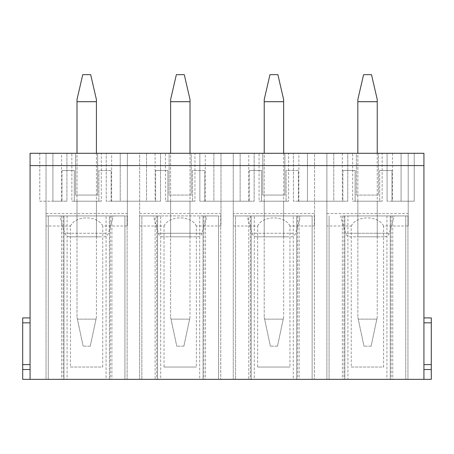 <?xml version="1.0" encoding="UTF-8"?>
<svg xmlns="http://www.w3.org/2000/svg" width="454" height="454" viewBox="0 0 454 454"><rect width="100%" height="100%" fill="white"/><g stroke="black" fill="none" stroke-linecap="round" stroke-linejoin="round"><path stroke-width="0.34" stroke-dasharray="2.27 1.7" d="M343.916 215.945L394.197 215.945L340.636 215.945L345.602 233.271L389.231 233.271L345.602 233.271C346.391 235.501 347.963 236.687 350.329 236.829L384.51 236.829L350.329 236.829M347.917 215.945L407.959 215.945L347.917 215.945L347.917 379.334L326.88 379.334L407.959 379.334L347.917 379.334M326.88 215.945L326.88 379.334L326.88 215.945M386.921 215.945L386.921 379.334M407.959 215.945L407.959 379.334L407.959 215.945M390.27 215.945L390.27 379.334L390.27 215.945M405.745 215.945L405.745 379.334L405.745 215.945M329.088 215.945L329.088 379.334L329.088 215.945M344.813 215.945L344.813 379.334L344.813 215.945M377.246 236.829L357.837 236.829L357.837 201.201L357.837 236.829L377.246 236.829L377.246 201.201L377.246 236.829M423.928 317.908L423.928 322.828L423.928 317.908L431.3 317.908L431.3 379.334L30.072 379.334L30.072 369.505L30.072 379.334L22.7 379.334L22.7 317.908L30.072 317.908L30.072 322.828L30.072 317.908L22.7 317.908M248.741 379.334L314.344 379.334L233.265 379.334L248.741 379.334L248.741 215.945L251.204 215.945L251.204 379.334L251.204 215.945L235.478 215.945L235.478 379.334L235.478 215.945L312.136 215.945L312.136 379.334L312.136 215.945L296.655 215.945L296.655 379.334L296.655 215.945L314.344 215.945L314.344 379.334L314.344 215.945L293.307 215.945L293.307 379.334M155.132 379.334L220.735 379.334L139.656 379.334L155.132 379.334L155.132 215.945L157.589 215.945L157.589 379.334L157.589 215.945L141.864 215.945L141.864 379.334L141.864 215.945L218.522 215.945L218.522 379.334L218.522 215.945L203.046 215.945L203.046 379.334L203.046 215.945L220.735 215.945L220.735 379.334L220.735 215.945L199.698 215.945L199.698 379.334M46.041 379.334L127.12 379.334L46.041 379.334L46.041 215.945L46.041 379.334M377.246 201.201L357.837 201.201L377.246 201.201M30.072 379.334L30.072 153.287L46.041 153.287L46.041 226.018L70.427 226.018L70.427 367.048L102.74 367.048L102.74 226.018L127.37 226.018L127.37 153.287L127.37 226.018M30.072 364.59L30.072 322.828L30.072 364.59L22.7 364.59M46.041 226.018L46.041 153.287L75.523 153.287L75.523 195.061L97.638 195.061L97.638 153.287L169.138 153.287L169.138 195.061L191.253 195.061L191.253 153.287L262.747 153.287L262.747 195.061L284.862 195.061L284.862 153.287L356.362 153.287L356.362 195.061L378.477 195.061L378.477 153.287L414.224 153.287L39.776 153.287L75.523 153.287L75.523 195.061L97.638 195.061L97.638 153.287L139.656 153.287L139.656 226.018L139.656 213.488L220.979 213.488L220.979 153.287L233.265 153.287L233.265 226.018L233.265 213.488L314.594 213.488L314.594 153.287L326.88 153.287L326.88 226.018L351.26 226.018L351.26 367.048L383.579 367.048L383.579 226.018L408.203 226.018L408.203 153.287L408.203 226.018M326.88 226.018L326.88 153.287L356.362 153.287L356.362 195.061L378.477 195.061L378.477 153.287L423.928 153.287L423.928 379.334M139.656 226.018L164.036 226.018L164.036 367.048L196.355 367.048L196.355 226.018L220.979 226.018L220.979 213.488M139.656 213.488L139.656 153.287L169.138 153.287L169.138 195.061L191.253 195.061L191.253 153.287L220.979 153.287L220.979 226.018M233.265 226.018L257.651 226.018L257.651 367.048L289.964 367.048L289.964 226.018L314.594 226.018L314.594 213.488M233.265 213.488L233.265 153.287L262.747 153.287L262.747 195.061L284.862 195.061L284.862 153.287L314.594 153.287L314.594 226.018M423.928 369.505L423.928 322.828L423.928 369.505L431.3 369.505M293.307 215.945L254.302 215.945L254.302 379.334M254.302 215.945L233.265 215.945L233.265 379.334L233.265 215.945L248.741 215.945M199.698 215.945L160.693 215.945L160.693 379.334M160.693 215.945L139.656 215.945L139.656 379.334L139.656 215.945L155.132 215.945M106.083 215.945L46.041 215.945L63.98 215.945L63.98 379.334L63.98 215.945L48.255 215.945L48.255 379.334L48.255 215.945L124.912 215.945L124.912 379.334L124.912 215.945L109.431 215.945L109.431 379.334L109.431 215.945L127.12 215.945L127.12 379.334L127.12 215.945L106.083 215.945L106.083 379.334M67.079 215.945L67.079 379.334M355.13 201.201L379.703 201.201L355.13 201.201L355.13 170.488L355.13 201.201M71.84 153.287L101.321 153.287L71.84 153.287L71.84 201.201L101.321 201.201L101.321 153.287M165.455 153.287L194.936 153.287L165.455 153.287L165.455 201.201L194.936 201.201L194.936 153.287M259.064 153.287L288.545 153.287L259.064 153.287L259.064 201.201L288.545 201.201L288.545 153.287M352.679 153.287L382.16 153.287L352.679 153.287L352.679 201.201L382.16 201.201L382.16 153.287M326.88 213.488L408.203 213.488M351.26 226.018C356.294 215.19 378.528 215.185 383.579 226.018M46.041 213.488L127.37 213.488M70.427 226.018C75.455 215.19 97.689 215.185 102.74 226.018M70.427 367.048L102.74 367.048M164.036 226.018C169.07 215.19 191.304 215.185 196.355 226.018M164.036 367.048L196.355 367.048M257.651 226.018C262.701 215.19 284.908 215.185 289.964 226.018M257.651 367.048L289.964 367.048M351.26 367.048L383.579 367.048M431.3 364.59L423.928 364.59M250.302 215.945L300.588 215.945L250.302 215.945M203.698 215.945L156.692 215.945L206.973 215.945L202.007 233.271L158.378 233.271L202.007 233.271C201.224 235.501 199.647 236.687 197.286 236.829L163.105 236.829L197.286 236.829M163.105 236.829C160.739 236.687 159.167 235.501 158.378 233.271L153.412 215.945L156.692 215.945M63.078 215.945L113.364 215.945L63.078 215.945M379.703 170.488L379.703 201.201L379.703 170.488L391.989 170.488L391.989 201.201L401.081 201.201L401.081 153.287L401.081 201.201L387.075 201.201L414.224 201.201L391.989 201.201L391.989 170.488L379.703 170.488M414.224 153.287L414.224 201.201L414.224 153.287M39.776 153.287L39.776 201.201L62.011 201.201L52.919 201.201L52.919 153.287L52.919 201.201L66.925 201.201L66.925 153.287L66.925 201.201L39.776 201.201L39.776 153.287M62.011 170.488L62.011 201.201L62.011 170.488L74.297 170.488L74.297 201.201L98.87 201.201L74.297 201.201L74.297 170.488L62.011 170.488M111.644 201.201L111.151 201.201L111.151 170.488L98.87 170.488L98.87 201.201L98.87 170.488L111.151 170.488L111.151 201.201L155.626 201.201L146.534 201.201L146.534 153.287L146.534 201.201L160.54 201.201L160.54 153.287L160.54 201.201L106.236 201.201L106.236 153.287L106.236 201.201L120.242 201.201L120.242 153.287L120.242 201.201L111.644 201.201L111.644 153.287M155.626 170.488L155.626 201.201L155.626 170.488L167.906 170.488L167.906 201.201L192.479 201.201L167.906 201.201L167.906 170.488L155.626 170.488M205.253 201.201L204.765 201.201L204.765 170.488L192.479 170.488L192.479 201.201L192.479 170.488L204.765 170.488L204.765 201.201L249.235 201.201L240.143 201.201L240.143 153.287L240.143 201.201L254.149 201.201L254.149 153.287L254.149 201.201L199.851 201.201L213.857 201.201L213.857 153.287L213.857 201.201L205.253 201.201L205.253 153.287M249.235 170.488L249.235 201.201L249.235 170.488L261.521 170.488L261.521 201.201L286.094 201.201L261.521 201.201L261.521 170.488L249.235 170.488M298.868 201.201L298.374 201.201L298.374 170.488L286.094 170.488L286.094 201.201L286.094 170.488L298.374 170.488L298.374 201.201L342.849 201.201L333.758 201.201L333.758 153.287L333.758 201.201L347.764 201.201L347.764 153.287L347.764 201.201L293.46 201.201L293.46 153.287L293.46 201.201L307.466 201.201L307.466 153.287L307.466 201.201L298.868 201.201L298.868 153.287M342.849 170.488L342.849 201.201L342.849 170.488L355.13 170.488L342.849 170.488M199.851 153.287L199.851 201.201L199.851 153.287M387.075 153.287L387.075 201.201L387.075 153.287M101.321 201.201L71.84 201.201M194.936 201.201L165.455 201.201M288.545 201.201L259.064 201.201M382.16 201.201L352.679 201.201M96.413 201.201L76.998 201.201L76.998 236.829L76.998 201.201L96.413 201.201L96.413 236.829L96.413 201.201M190.022 201.201L170.613 201.201L170.613 236.829L170.613 201.201L190.022 201.201L190.022 236.829L190.022 201.201M283.637 201.201L264.222 201.201L264.222 236.829L264.222 201.201L283.637 201.201L283.637 236.829L283.637 201.201M288.806 236.829L256.714 236.829L288.806 236.829M101.582 236.829L69.49 236.829L101.582 236.829M96.413 236.829L76.998 236.829L96.413 236.829M190.022 236.829L170.613 236.829L190.022 236.829M283.637 236.829L264.222 236.829L283.637 236.829M96.413 153.287L96.413 317.267L96.413 99.551L90.664 74.666L82.747 74.666L76.998 99.551L76.998 317.267L76.998 153.287M76.998 317.267L77.396 319.139L76.998 317.267M96.413 317.267L96.01 319.139L77.396 319.139L83.144 346.164L77.396 319.139L96.01 319.139L96.413 317.267M90.267 346.164L96.01 319.139L90.267 346.164L83.144 346.164L90.267 346.164M190.022 153.287L190.022 317.267L190.022 99.551L184.279 74.666L176.356 74.666L170.613 99.551L170.613 317.267L170.613 153.287M170.613 317.267L171.01 319.139L170.613 317.267M190.022 317.267L189.624 319.139L171.01 319.139L176.754 346.164L171.01 319.139L189.624 319.139L190.022 317.267M183.881 346.164L189.624 319.139L183.881 346.164L176.754 346.164L183.881 346.164M283.637 153.287L283.637 317.267L283.637 99.551L277.888 74.666L269.971 74.666L264.222 99.551L264.222 317.267L264.222 153.287M264.222 317.267L264.62 319.139L264.222 317.267M283.637 317.267L283.234 319.139L264.62 319.139L270.368 346.164L264.62 319.139L283.234 319.139L283.637 317.267M277.49 346.164L283.234 319.139L277.49 346.164L270.368 346.164L277.49 346.164M377.246 153.287L377.246 317.267L377.246 99.551L371.503 74.666L363.58 74.666L357.837 99.551L357.837 317.267L357.837 153.287M357.837 317.267L358.234 319.139L357.837 317.267M377.246 317.267L376.848 319.139L358.234 319.139L363.977 346.164L358.234 319.139L376.848 319.139L377.246 317.267M371.105 346.164L376.848 319.139L371.105 346.164L363.977 346.164L371.105 346.164M392.727 215.945L392.727 379.334M391.121 215.945L391.121 379.334M343.962 215.945L343.962 379.334M342.356 215.945L342.356 379.334M30.072 369.505L22.7 369.505M251.204 215.945L251.204 379.334M250.353 215.945L250.353 379.334M297.506 215.945L297.506 379.334M299.112 215.945L299.112 379.334M157.589 215.945L157.589 379.334M156.738 215.945L156.738 379.334M203.897 215.945L203.897 379.334M205.503 215.945L205.503 379.334M61.517 215.945L61.517 379.334M63.98 215.945L63.98 379.334M63.129 215.945L63.129 379.334M110.282 215.945L110.282 379.334M111.888 215.945L111.888 379.334M30.072 322.828L22.7 322.828M431.3 322.828L423.928 322.828M342.356 153.287L342.356 201.201M392.477 153.287L392.477 201.201M333.758 153.287L333.758 201.201M307.466 201.201L307.466 153.287M248.747 201.201L248.747 153.287M240.143 201.201L240.143 153.287M213.857 153.287L213.857 201.201M155.132 153.287L155.132 201.201M146.534 153.287L146.534 201.201M120.242 153.287L120.242 201.201M61.523 201.201L61.523 153.287M52.919 201.201L52.919 153.287M401.081 153.287L401.081 201.201M292.949 233.271L251.993 233.271L292.949 233.271M105.725 233.271L64.769 233.271L105.725 233.271M96.413 101.69L76.998 101.69M190.022 101.69L170.613 101.69M283.637 101.69L264.222 101.69M377.246 101.69L357.837 101.69M384.51 236.829C386.87 236.687 388.448 235.501 389.231 233.271L394.197 215.945M256.714 236.829C254.353 236.687 252.776 235.501 251.993 233.271L247.027 215.945M290.895 236.829C293.261 236.687 294.833 235.501 295.622 233.271L300.588 215.945M69.49 236.829C67.13 236.687 65.552 235.501 64.769 233.271L59.803 215.945M103.671 236.829C106.037 236.687 107.609 235.501 108.398 233.271L113.364 215.945"/><path stroke-width="0.68" d="M423.928 317.908L431.3 317.908L431.3 379.334L22.7 379.334L22.7 317.908L30.072 317.908M30.072 165.574L30.072 153.287L423.928 153.287L423.928 165.574L30.072 165.574L30.072 379.334M423.928 165.574L423.928 379.334M30.072 364.59L22.7 364.59L30.072 364.59M431.3 364.59L423.928 364.59M96.413 153.287L96.413 99.551L90.664 74.666L82.747 74.666L76.998 99.551L76.998 153.287M190.022 153.287L190.022 99.551L184.279 74.666L176.356 74.666L170.613 99.551L170.613 153.287M283.637 153.287L283.637 99.551L277.888 74.666L269.971 74.666L264.222 99.551L264.222 153.287M377.246 153.287L377.246 99.551L371.503 74.666L363.58 74.666L357.837 99.551L357.837 153.287M431.3 369.505L423.928 369.505M30.072 369.505L22.7 369.505M30.072 322.822L22.7 322.822M431.3 322.822L423.928 322.822M96.413 101.69L76.998 101.69M190.022 101.69L170.613 101.69M283.637 101.69L264.222 101.69M377.246 101.69L357.837 101.69"/></g></svg>
